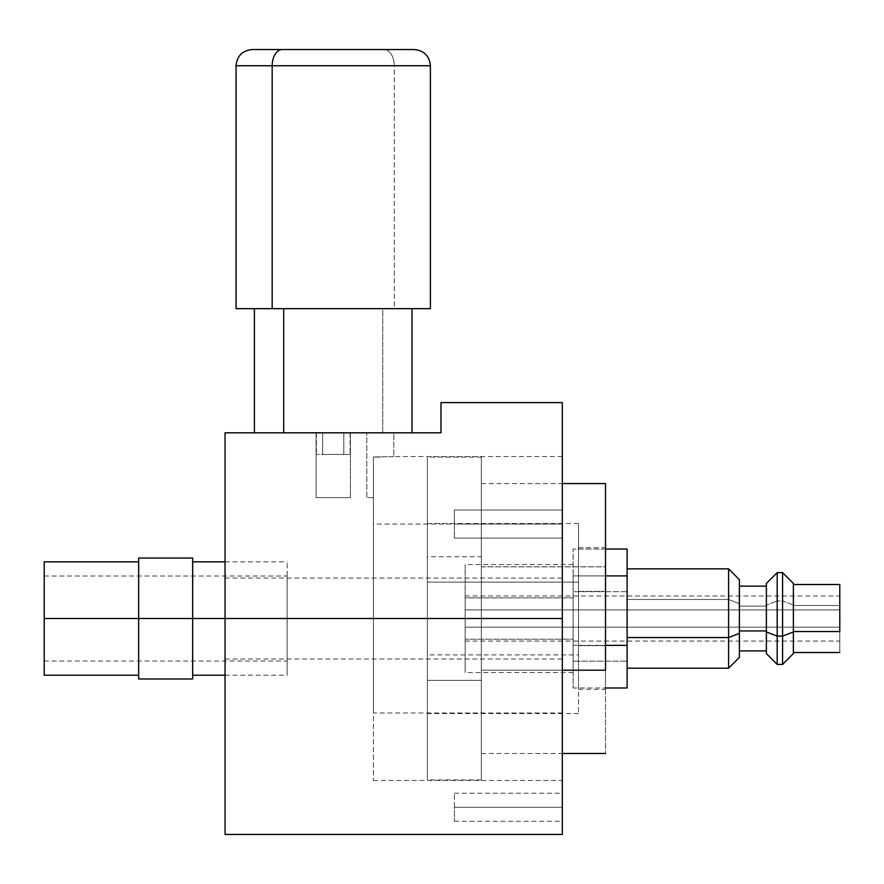 <?xml version="1.0" encoding="UTF-8"?>
<svg xmlns="http://www.w3.org/2000/svg" width="884" height="884" viewBox="0 0 884 884"><rect width="100%" height="100%" fill="white"/><g stroke="black" fill="none" stroke-linecap="round" stroke-linejoin="round"><path stroke-width="0.66" stroke-dasharray="4.42 3.31" d="M380.175 457.138L373.391 456.995L373.391 497.604L366.805 497.604L366.805 432.817L393.789 432.817L393.789 456.575L373.391 456.995L373.391 618.524L562.323 618.524L225.044 618.524L225.044 578.037L225.044 618.524L562.323 618.524L562.323 578.037L562.323 618.524L373.391 618.524L373.391 712.99L373.391 456.995L393.789 456.575L391.955 456.719L393.789 456.575L393.789 432.817L366.805 432.817L393.789 432.817L366.805 432.817L366.805 497.604L373.391 497.604L373.391 456.995L373.391 618.524L562.323 618.524L562.323 712.99L562.323 618.524L373.391 618.524L562.323 618.524L562.323 456.575L562.323 834.452L562.323 618.524L225.044 618.524L562.323 618.524L562.323 402.596L562.323 780.473L562.323 456.575L562.323 618.524L373.391 618.524L373.391 780.473L373.391 456.995L373.391 488.034L373.391 456.995L380.153 457.138M350.396 497.604L316.063 497.604L316.063 432.817L350.396 432.817L350.396 497.604L350.396 432.817L316.063 432.817L350.396 432.817L316.063 432.817L316.063 497.604L350.396 497.604M454.365 524.057L454.365 510.024L454.365 524.057L562.323 524.057L454.365 524.057L454.365 510.024L454.365 524.057L562.323 524.057L562.323 510.024L562.323 524.057L454.365 524.057L562.323 524.057L562.323 510.024L562.323 780.473L562.323 524.057L562.323 525.87L562.323 524.057L454.365 524.057L454.365 538.091L454.365 510.024L454.365 524.057L562.323 524.057L562.323 538.091L562.323 524.057L454.365 524.057L454.365 538.091L454.365 524.057M454.365 807.247L454.365 793.213L454.365 807.247L562.323 807.247L454.365 807.247L562.323 807.247L562.323 793.213L562.323 821.28L562.323 793.213L562.323 807.247L454.365 807.247L454.365 821.28L454.365 807.247M225.044 834.452L225.044 432.817L440.972 432.817L440.972 402.596L440.972 432.817L225.044 432.817L225.044 659.011L225.044 618.524L562.323 618.524L373.391 618.524L373.391 712.99L373.391 524.057L373.391 618.524L562.323 618.524L562.323 712.99L562.323 525.87L562.323 659.011L562.323 578.037L562.323 618.524L225.044 618.524L225.044 659.011L225.044 618.524L287.123 618.524L44.2 618.524L44.2 576.014L44.2 618.524L287.123 618.524L287.123 576.014L287.123 618.524L225.044 618.524L225.044 834.452M373.391 618.524L373.391 524.057L373.391 618.524M562.323 618.524L562.323 659.011L562.323 618.524M562.323 807.247L562.323 821.28L562.323 807.247M562.323 524.057L562.323 538.091L562.323 524.057L373.391 524.057M316.063 497.604L350.064 497.604L316.063 497.604M373.391 497.604L366.805 497.604L373.391 497.604M465.161 609.894L465.161 627.165L839.8 627.165L839.8 595.982L839.8 609.894L465.161 609.894L465.161 595.982L465.161 618.535L465.161 597.882L573.119 597.849L573.119 672.503L573.119 639.198L465.161 639.198L465.161 672.503L465.161 564.544L465.161 639.198L573.119 639.198L573.119 672.503L573.119 564.544L573.119 618.546L573.119 597.849L465.161 597.849L465.161 564.544L465.161 641.066L465.161 609.894L839.8 609.894L839.8 618.513L839.8 605.496L839.8 652.536L839.8 595.982L839.8 641.066L839.8 627.165L465.161 627.165L465.161 641.066L465.161 609.894M728.593 599.496L739.389 603.639L739.389 657.387L739.389 579.661L739.389 603.639L728.593 599.496L728.593 668.194L728.593 599.496L627.11 599.496L728.593 599.496L728.593 568.865L728.593 599.496M777.18 600.943L777.18 664.414L777.18 600.943L782.583 600.943L793.379 605.087L793.379 653.607L793.379 583.44L793.379 605.087L782.583 600.943L782.583 664.414L782.583 600.943L777.18 600.943L777.18 572.633L777.18 600.943L766.384 605.087L777.18 600.943M766.384 653.607L766.384 583.44L766.384 650.911L766.384 586.136L766.384 650.911L766.384 586.136L766.384 606.115L739.389 606.115L766.384 606.115L766.384 653.607M793.379 605.496L839.8 605.496L793.379 605.496L793.379 611.872L793.379 584.512L793.379 652.536L793.379 605.496M739.389 630.933L739.389 586.136L739.389 630.933M627.11 637.552L627.11 568.865L627.11 637.552M793.379 631.552L793.379 652.536L793.379 631.552M627.11 591.683L627.11 687.995L627.11 549.052L627.11 591.683L573.119 591.683L573.119 687.995L573.119 549.052L573.119 591.683L627.11 591.683M605.518 549.052L573.119 549.052L573.119 661.155L627.11 661.155L573.119 661.155L573.119 687.995L605.518 687.995L573.119 687.995L573.119 645.364L605.518 645.364L573.119 645.364L573.119 575.893L605.518 575.893L573.119 575.893L573.119 549.052L605.518 549.052L605.518 547.693L605.518 591.396L578.523 591.396L578.523 547.693L578.523 645.651L605.518 645.651L605.518 549.063M782.583 572.633L782.583 600.943L782.583 572.633M839.8 584.512L839.8 605.496L839.8 584.512M578.523 654.922L578.523 523.516L578.523 582.136L427.37 582.136L427.37 523.516L427.37 654.922L578.523 654.922L578.523 523.516L578.523 713.532L578.523 654.922L427.37 654.922L427.37 713.532L427.37 618.491L427.37 779.931L427.37 556.699L481.349 556.699L481.349 779.931L481.349 680.349L427.37 680.349L427.37 779.931L427.37 680.349L481.349 680.349L481.349 457.116L481.349 779.931L481.349 457.116L481.349 556.699L427.37 556.699L427.37 457.116L427.37 713.532L427.37 582.136L578.523 582.136L578.523 654.922M481.349 566.832L605.518 566.832L605.518 753.477L605.518 566.832L481.349 566.832L481.349 483.57L481.349 753.477L481.349 566.832M562.323 670.216L481.349 670.216L562.323 670.216M578.523 591.396L605.518 591.396L605.518 689.354L605.518 645.651L578.523 645.651L578.523 689.354L578.523 591.396M605.518 483.57L605.518 566.832L605.518 483.57M605.518 591.396L605.518 689.354L605.518 591.396M322.638 432.817L322.638 454.42L350.064 454.42L343.81 454.42L343.81 432.817L316.384 432.817L343.81 432.817L343.81 454.42L316.384 454.42L322.638 454.42L322.638 432.817M430.397 308.66L394.275 308.66L394.275 65.736L430.397 65.736L394.275 65.736A16.199 10.177 90 0 0 384.098 49.548L252.581 49.548M382.739 432.817L382.739 308.66L412.043 308.66L254.404 308.66L382.739 308.66L382.739 432.817L254.736 432.817L412.043 432.817L254.404 432.817L382.739 432.817M430 308.66L236.448 308.66M382.739 308.66L254.736 308.66L382.739 308.66M236.05 65.736L394.275 65.736L394.275 308.66L236.05 308.66M413.867 49.548L384.098 49.548A16.199 10.177 -90 0 1 394.275 65.736L272.173 65.736M282.35 49.548L384.098 49.548M322.638 454.42L349.998 454.42L322.638 454.42M192.657 618.524L287.123 618.524L287.123 675.21L287.123 618.524L192.657 618.524L192.657 675.21L192.657 558.058L138.666 558.058L138.666 675.21L138.666 558.058L192.657 558.058L192.657 675.21L192.657 561.837L192.657 618.524L138.666 618.524L138.666 561.837L138.666 678.989L138.666 618.524L192.657 618.524L192.657 561.837L192.657 678.989L192.657 618.524M44.2 618.524L138.666 618.524L44.2 618.524L44.2 561.837L44.2 661.033L44.2 618.524L287.123 618.524L287.123 561.837L287.123 675.21L287.123 576.014L287.123 618.524L44.2 618.524L44.2 675.21L44.2 618.524M138.666 678.989L192.657 678.989L138.666 678.989M138.666 618.524L138.666 561.837L138.666 618.524M287.123 618.524L287.123 661.033L287.123 618.524M454.365 510.024L562.323 510.024L454.365 510.024M454.365 793.213L562.323 793.213M225.044 578.037L562.323 578.037M562.323 712.99L373.391 712.99M562.323 456.575L393.789 456.575M373.391 780.473L562.323 780.473M225.044 659.011L562.323 659.011M454.365 821.28L562.323 821.28M454.365 538.091L562.323 538.091L454.365 538.091M465.161 595.982L839.8 595.982M573.119 672.503L465.161 672.503M573.119 564.544L465.161 564.544M465.161 641.066L839.8 641.066M578.523 523.516L427.37 523.516M481.349 753.477L562.323 753.477M481.349 779.931L427.37 779.931M578.523 547.693L605.518 547.693M578.523 689.354L605.518 689.354M481.349 457.116L427.37 457.116M481.349 483.57L562.323 483.57M578.523 713.532L427.37 713.532M350.064 432.817L350.064 454.42M316.384 432.817L316.384 454.42M44.2 576.014L287.123 576.014M225.044 675.21L287.123 675.21M225.044 561.837L287.123 561.837M44.2 661.033L287.123 661.033"/><path stroke-width="1.33" d="M225.044 834.452L225.044 618.524L192.657 618.524L225.044 618.524L225.044 432.817L440.972 432.817L440.972 402.596L440.972 432.817L225.044 432.817L225.044 834.452L562.323 834.452L562.323 618.524L225.044 618.524L562.323 618.524L562.323 402.596L562.323 834.452M728.593 637.552L728.593 668.194L728.593 637.552L627.11 637.552L728.593 637.552L728.593 568.865L728.593 637.552L739.389 633.408L728.593 637.552M739.389 657.387L739.389 633.408L739.389 657.387L728.593 668.194L627.11 668.194M777.18 636.104L766.384 631.961L766.384 653.607L766.384 631.961L777.18 636.104L777.18 664.414L777.18 636.104L782.583 636.104L782.583 664.414L782.583 636.104L777.18 636.104L777.18 572.633L777.18 636.104M793.379 631.961L782.583 636.104L782.583 572.633L782.583 636.104L793.379 631.961L793.379 653.607L793.379 583.44L793.379 631.961M839.8 631.552L793.379 631.552L839.8 631.552L839.8 584.512L839.8 631.552M766.384 630.933L739.389 630.933L766.384 630.933M739.389 579.661L739.389 633.408L739.389 579.661L728.593 568.865L627.11 568.865M627.11 687.995L627.11 549.052L605.518 549.052L627.11 549.052L627.11 687.995L605.518 687.995L627.11 687.995M605.518 645.364L627.11 645.364L605.518 645.364M605.518 575.893L627.11 575.893L605.518 575.893M766.384 583.44L766.384 631.961L766.384 583.44L777.18 572.633L782.583 572.633L793.379 583.44M605.518 670.216L562.323 670.216L605.518 670.216L605.518 483.57L605.518 670.216M384.098 49.548L282.35 49.548A16.199 10.177 90 0 0 272.173 65.736L394.275 65.736M236.448 308.66L430.397 308.66L430.397 65.736L272.173 65.736L272.173 308.66L430 308.66M283.709 308.66L283.709 432.817L283.709 308.66M252.249 49.548C242.415 50.51 237.023 55.913 236.05 65.736L236.05 308.66L272.173 308.66L272.173 65.736L236.05 65.736L272.173 65.736A16.199 10.177 -90 0 1 282.35 49.548L413.867 49.548M252.581 49.548L282.35 49.548M44.2 675.21L44.2 561.837L44.2 618.524L138.666 618.524L138.666 678.989L138.666 618.524L192.657 618.524L192.657 558.058L192.657 618.524L138.666 618.524L138.666 558.058L192.657 558.058L138.666 558.058L138.666 618.524L44.2 618.524L44.2 675.21L138.666 675.21M192.657 618.524L192.657 678.989L138.666 678.989L192.657 678.989L192.657 618.524M440.972 402.596L562.323 402.596M793.379 653.607L782.583 664.414L777.18 664.414L766.384 653.607M793.379 652.536L839.8 652.536M739.389 650.911L766.384 650.911M739.389 586.136L766.384 586.136M793.379 584.512L839.8 584.512M562.323 753.477L605.518 753.477M562.323 483.57L605.518 483.57M430.397 65.736C429.425 55.913 424.033 50.51 414.198 49.548M412.043 432.817L412.043 308.66M254.404 432.817L254.404 308.66M192.657 675.21L225.044 675.21M44.2 561.837L138.666 561.837M192.657 561.837L225.044 561.837"/></g></svg>
